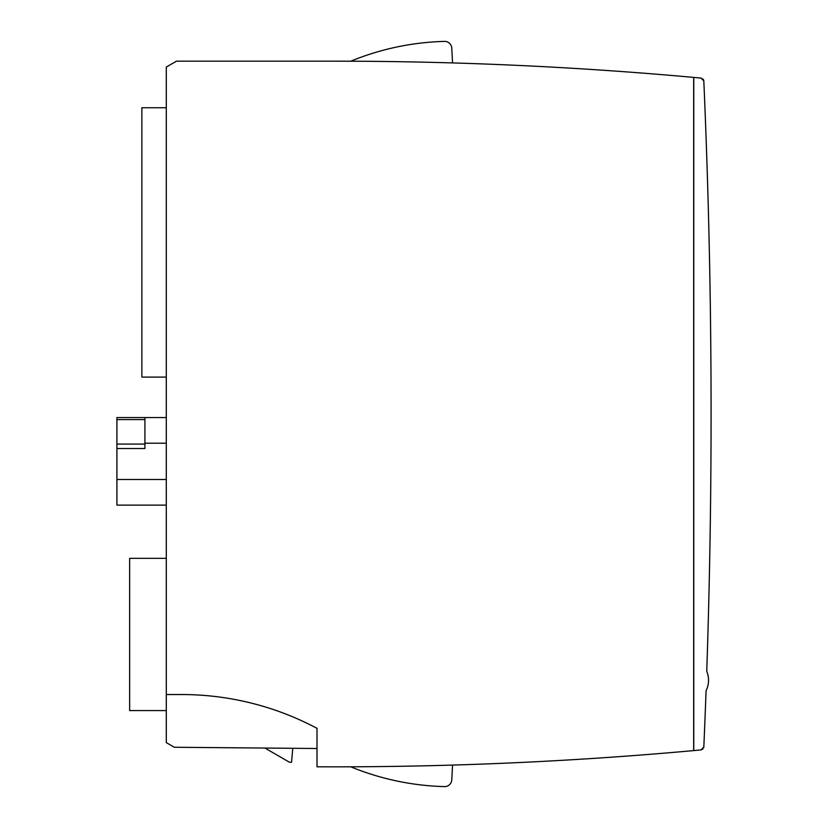 <?xml version="1.0" encoding="UTF-8"?>
<svg xmlns="http://www.w3.org/2000/svg" width="828" height="828" viewBox="0 0 828 828"><rect width="100%" height="100%" fill="white"/><g stroke="black" fill="none" stroke-linecap="round" stroke-linejoin="round"><path stroke-width="1.24" d="M706.905 671.684A2.039 2.039 0 0 1 706.76 670.866A7637.11 7637.11 0 0 0 703.821 80.999L701.037 78.091L693.771 77.408L693.771 750.592L701.037 749.909L703.821 747.001L703.862 745.976A7637.11 7637.11 0 0 0 706.056 691.183A2.039 2.039 0 0 1 706.253 690.376A23.422 23.422 0 0 0 706.905 671.684M708.395 677.739L708.085 675.7M704.255 91.121L704.317 92.653M709.182 243.494L709.203 244.415M708.716 223.663L708.737 224.585M708.188 203.833L708.219 204.754M706.325 144.341L706.356 145.262M705.591 124.521L705.632 125.442M693.667 77.397A3986.572 3986.572 0 0 0 334.315 61.168L176.488 61.168L166.304 67.047L166.304 694.537L181.58 694.537A288.175 288.175 0 0 1 317.01 728.34L317.01 766.8A3986.572 3986.572 0 0 0 693.667 750.603L693.667 77.397M334.315 61.168L323.396 61.168M166.304 694.537L166.304 742.623L174.325 747.26L317.01 748.502M166.304 505.132L116.914 505.132L116.914 448.528L144.921 448.528L144.921 443.218L166.304 443.218M116.914 479.484L166.304 479.484M144.921 443.218L144.921 417.56L166.304 417.56M144.921 417.56L116.914 417.56L116.914 448.528M264.919 748.046L289.51 762.257L291.549 762.257L292.77 748.295M350.741 766.8A264.753 264.753 0 0 0 444.47 786.6A7.131 7.131 0 0 0 451.777 779.852L452.554 765.082M166.304 710.579L129.644 710.579L129.644 558.341L166.304 558.341M116.914 444.067L144.921 444.067L144.921 448.528M144.921 419.589L116.914 419.589M166.304 377.092L141.867 377.092L141.867 107.754L166.304 107.754M452.554 62.918L451.777 48.148A7.131 7.131 0 0 0 444.47 41.4A264.753 264.753 0 0 0 350.741 61.2M705.135 715.278L705.083 716.665M705.435 707.64L705.415 708.313M701.037 749.909L702.993 748.957M703.738 747.57L703.821 747.001M707.588 686.898L707.257 687.913M703.821 80.999L703.603 79.985M703.427 79.643L702.993 79.043M701.626 78.205L701.037 78.091"/></g></svg>

